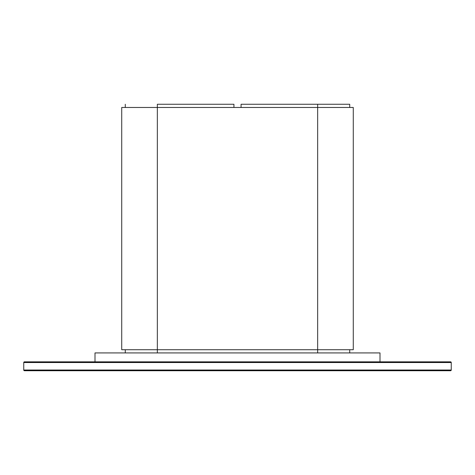 <?xml version="1.0" encoding="UTF-8"?>
<svg xmlns="http://www.w3.org/2000/svg" width="475" height="475" viewBox="0 0 475 475"><rect width="100%" height="100%" fill="white"/><g stroke="black" fill="none" stroke-linecap="round" stroke-linejoin="round"><path stroke-width="0.71" d="M380 361.831L380 352.925L380 361.831L450.537 361.831A0.713 0.713 0 0 1 451.25 362.544L23.75 362.544L23.75 370.025A0.713 0.713 0 0 0 24.463 370.738A0.713 0.713 0 0 1 23.75 370.025L451.25 370.025L23.75 370.025L23.75 362.544A0.713 0.713 0 0 1 24.463 361.831A0.713 0.713 0 0 0 23.75 362.544L451.25 362.544A0.713 0.713 0 0 0 450.537 361.831L24.463 361.831L450.537 361.831M450.537 370.738L24.463 370.738L450.537 370.738A0.713 0.713 0 0 0 451.25 370.025A0.713 0.713 0 0 1 450.537 370.738M451.25 370.025L451.25 362.544L451.25 370.025M95 352.925L95 361.831L95 352.925L380 352.925L95 352.925M121.719 107.469L121.719 349.719L121.719 107.469L121.719 349.719L157.344 349.719L157.344 352.925L157.344 107.469L317.656 107.469L317.656 352.925L317.656 349.719L353.281 349.719L353.281 107.469L317.656 107.469L317.656 349.719L157.344 349.719L157.344 107.469L121.719 107.469L157.344 107.469L157.344 104.263L233.938 104.263L233.938 107.469L233.938 104.263L157.344 104.263L157.344 107.469L353.281 107.469M317.656 352.925L317.656 349.719L317.656 352.925M317.656 104.263L317.656 107.469L317.656 104.263L349.719 104.263L241.062 104.263L317.656 104.263M241.062 107.469L241.062 104.263L241.062 107.469M157.344 352.925L157.344 349.719L157.344 352.925M125.281 352.925L125.281 349.719L125.281 352.925M349.719 352.925L349.719 349.719M349.719 104.263L349.719 107.469L349.719 104.263M125.281 104.263L125.281 107.469"/></g></svg>
